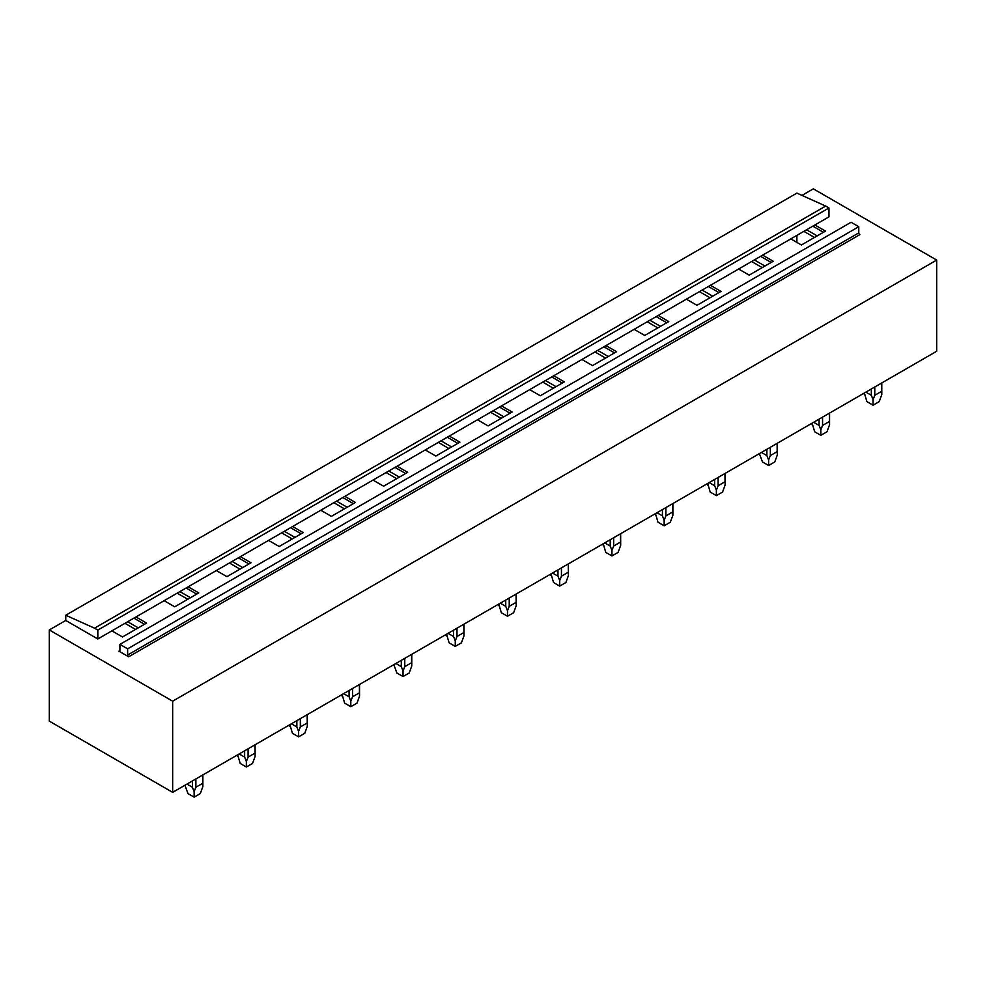 <?xml version="1.0" encoding="UTF-8"?>
<svg xmlns="http://www.w3.org/2000/svg" width="986" height="986" viewBox="0 0 986 986"><rect width="100%" height="100%" fill="white"/><g stroke="black" fill="none" stroke-linecap="round" stroke-linejoin="round"><path stroke-width="1.48" d="M65.754 615.239L94.533 628.181L825.676 206.062L796.885 193.12L65.754 615.239L65.754 620.465L97.824 638.977L97.824 630.079L94.533 628.181M825.676 206.062L828.967 207.96L97.824 630.079M828.967 207.96L828.967 216.858L97.824 638.977M119.922 650.55A1.454 0.838 60 0 1 118.899 651.154L128.661 656.787A1.454 0.838 60 0 1 127.638 655.012L127.638 648.837L119.922 644.388L119.922 650.55L118.899 651.154M127.638 648.837L858.769 226.718L851.066 222.269L119.922 644.388M858.769 226.718L858.769 232.893L127.638 655.012M128.661 656.787L859.804 234.668A1.454 0.838 60 0 1 858.769 232.893M135.969 616.965L146.557 623.078L122.498 636.968L111.911 630.855M65.754 620.465L49.3 629.955L172.661 701.182L936.7 260.07L813.339 188.844L801.975 195.413M814.88 224.993L825.467 231.106L801.408 244.996L790.821 238.883M762.659 255.14L773.246 261.253L749.187 275.143L738.6 269.03M710.425 285.299L721.012 291.412L696.966 305.303L686.379 299.189M658.204 315.446L668.791 321.559L644.733 335.45L634.146 329.336M605.983 345.593L616.57 351.706L592.512 365.596L581.925 359.483M553.762 375.752L564.349 381.865L540.291 395.756L529.704 389.643M501.529 405.899L512.116 412.012L488.07 425.903L477.483 419.789M449.308 436.058L459.895 442.172L435.837 456.05L425.249 449.936M397.087 466.205L407.674 472.319L383.616 486.209L373.028 480.096M344.866 496.352L355.453 502.466L331.395 516.356L320.807 510.243M292.632 526.512L303.22 532.625L279.174 546.503L268.574 540.39M240.411 556.659L250.999 562.772L226.94 576.662L216.353 570.549M188.19 586.806L198.778 592.919L174.719 606.809L164.132 600.696M936.7 260.07L936.7 351.238L172.661 792.35L172.661 701.182M49.3 629.955L49.3 721.123L172.661 792.35M812.821 226.176L823.409 232.289M806.585 229.787L817.172 235.9M803.873 231.34L814.461 237.453M760.6 256.335L771.188 262.449M754.352 259.934L764.951 266.047M751.652 261.5L762.24 267.613M708.379 286.482L718.967 292.596M702.131 290.081L712.718 296.194M699.431 291.646L710.019 297.76M656.146 316.629L666.733 322.742M649.91 320.24L660.497 326.354M647.21 321.793L657.798 327.907M603.925 346.789L614.512 352.902M597.689 350.387L608.276 356.501M594.977 351.953L605.564 358.066M551.704 376.935L562.291 383.049M545.455 380.534L556.055 386.648M542.756 382.1L553.343 388.213M499.471 407.082L510.07 413.208M493.234 410.694L503.821 416.807M490.535 412.247L501.122 418.36M447.25 437.242L457.837 443.355M441.013 440.841L451.6 446.954M438.314 442.406L448.901 448.519M395.029 467.389L405.616 473.502M388.792 471L399.379 477.113M386.081 472.553L396.668 478.666M342.808 497.548L353.395 503.661M336.559 501.147L347.158 507.26M333.86 502.712L344.447 508.825M290.574 527.695L301.174 533.808M284.338 531.294L294.925 537.407M281.639 532.859L292.226 538.972M238.353 557.842L248.94 563.955M232.117 561.453L242.704 567.566M229.418 563.006L240.005 569.119M186.132 588.001L196.719 594.114M179.896 591.6L190.483 597.713M177.184 593.165L187.771 599.278M124.963 623.312L135.55 629.425M796.885 235.383L796.885 242.383M133.911 618.148L144.498 624.261M127.662 621.747L138.25 627.86M881.607 383.049L881.78 394.622L879.229 401.622L873.054 405.184L866.891 401.622L864.365 392.995M865.868 392.132L871.328 395.287L873.054 399.65L874.779 395.287L874.779 386.98M871.328 388.989L871.328 395.287M881.607 391.343L874.779 395.287M873.054 405.184L873.054 399.65M829.374 413.196L829.559 424.769L826.995 431.769L820.833 435.331L814.658 431.769L812.144 423.154M813.647 422.279L819.095 425.434L820.833 429.81L822.558 425.434L822.558 417.14M819.095 419.136L819.095 425.434M829.374 421.503L822.558 425.434M820.833 435.331L820.833 429.81M759.886 454.916L762.437 461.929L768.612 465.491L768.612 459.957L770.337 455.581L770.337 447.287M761.414 452.438L766.874 455.581L768.612 459.957M766.874 449.283L766.874 455.581M777.153 443.355L777.153 451.65L770.337 455.581M777.153 451.65L777.325 454.916L774.774 461.929L768.612 465.491M724.932 473.502L725.104 485.075L722.553 492.076L716.378 495.638L710.216 492.076L707.689 483.448M709.193 482.585L714.653 485.741L716.378 490.104L718.116 485.741L718.116 477.434M714.653 479.442L714.653 485.741M724.932 481.797L718.116 485.741M716.378 495.638L716.378 490.104M672.711 503.649L672.883 515.222L670.32 522.235L664.157 525.784L657.995 522.235L655.468 513.607M656.972 512.732L662.432 515.888L664.157 520.263L665.883 515.888L665.883 507.593M662.432 509.589L662.432 515.888M672.711 511.956L665.883 515.888M664.157 525.784L664.157 520.263M620.477 533.808L620.662 545.369L618.099 552.382L611.936 555.944L605.761 552.382L603.247 543.754M604.751 542.892L610.198 546.034L611.936 550.41L613.662 546.034L613.662 537.74M610.198 539.736L610.198 546.034M620.477 542.103L613.662 546.034M611.936 555.944L611.936 550.41M568.256 563.955L568.429 575.528L565.878 582.529L559.715 586.091L553.54 582.529L551.026 573.914M552.517 573.039L557.977 576.194L559.715 580.557L561.441 576.194L561.441 567.899M557.977 569.896L557.977 576.194M568.256 572.25L561.441 576.194M559.715 586.091L559.715 580.557M516.035 594.102L516.208 605.675L513.657 612.688L507.482 616.25L501.319 612.688L498.793 604.061M500.296 603.198L505.756 606.341L507.482 610.716L509.22 606.341L509.22 598.046M505.756 600.043L505.756 606.341M516.035 602.409L509.22 606.341M507.482 616.25L507.482 610.716M463.814 624.261L463.987 635.822L461.423 642.835L455.261 646.397L449.098 642.835L446.572 634.208M448.075 633.345L453.535 636.488L455.261 640.863L456.986 636.488L456.986 628.193M453.535 630.19L453.535 636.488M463.814 632.556L456.986 636.488M455.261 646.397L455.261 640.863M394.314 665.981L396.865 672.982L403.04 676.544L403.04 671.01L404.765 666.647L404.765 658.352M395.854 663.492L401.302 666.647L403.04 671.01M401.302 660.349L401.302 666.647M411.581 654.408L411.581 662.703L404.765 666.647M411.581 662.703L411.766 665.981L409.202 672.982L403.04 676.544M359.36 684.567L359.533 696.128L356.981 703.141L350.806 706.703L344.644 703.141L342.13 694.514M343.621 693.651L349.081 696.794L350.806 701.169L352.544 696.794L352.544 688.499M349.081 690.496L349.081 696.794M359.36 692.862L352.544 696.794M350.806 706.703L350.806 701.169M307.139 714.714L307.312 726.288L304.76 733.288L298.585 736.85L292.423 733.288L289.896 724.661M291.4 723.798L296.86 726.953L298.585 731.316L300.323 726.953L300.323 718.646M296.86 720.643L296.86 726.953M307.139 723.009L300.323 726.953M298.585 736.85L298.585 731.316M254.918 744.861L255.091 756.435L252.527 763.435L246.364 766.997L240.202 763.435L237.675 754.82M239.179 753.945L244.639 757.1L246.364 761.475L248.09 757.1L248.09 748.805M244.639 750.802L244.639 757.1M254.918 753.156L248.09 757.1M246.364 766.997L246.364 761.475M185.417 786.582L187.969 793.594L194.143 797.156L194.143 791.622L195.869 787.247L195.869 778.952M186.958 784.104L192.406 787.247L194.143 791.622M192.406 780.949L192.406 787.247M202.685 775.021L202.685 783.315L195.869 787.247M202.685 783.315L202.857 786.582L200.306 793.594L194.143 797.156M864.328 394.622L864.328 393.02M881.78 394.622L881.78 382.95M812.107 424.769L812.107 423.167M829.559 424.769L829.559 413.097M777.325 454.916L777.325 443.256M707.665 485.075L707.665 483.473M725.104 485.075L725.104 473.403M655.431 515.222L655.431 513.62M672.883 515.222L672.883 503.55M603.21 545.369L603.21 543.779M620.662 545.369L620.662 533.709M550.989 575.528L550.989 573.926M568.429 575.528L568.429 563.856M498.756 605.675L498.756 604.085M516.208 605.675L516.208 594.003M446.535 635.822L446.535 634.232M463.987 635.822L463.987 624.163M411.766 665.981L411.766 654.31M342.093 696.128L342.093 694.538M359.533 696.128L359.533 684.457M289.859 726.288L289.859 724.685M307.312 726.288L307.312 714.616M237.638 756.435L237.638 754.832M255.091 756.435L255.091 744.763M202.857 786.582L202.857 774.91"/></g></svg>
